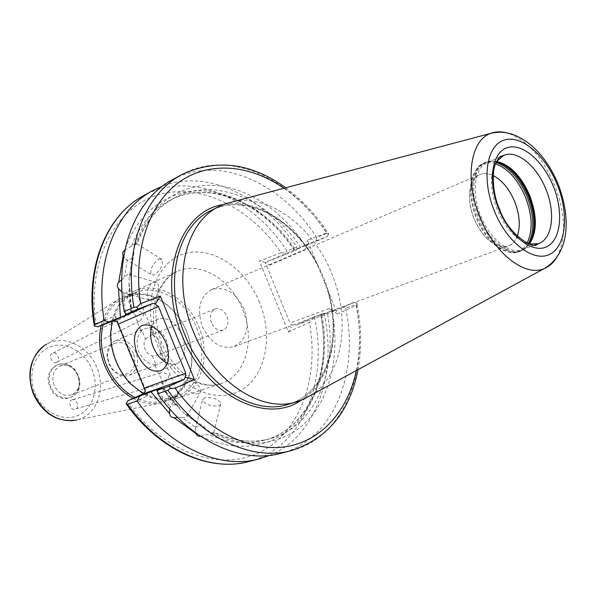 <?xml version="1.0" encoding="UTF-8"?>
<svg xmlns="http://www.w3.org/2000/svg" width="596" height="596" viewBox="0 0 596 596"><rect width="100%" height="100%" fill="white"/><g stroke="black" fill="none" stroke-linecap="round" stroke-linejoin="round"><path stroke-width="0.45" stroke-dasharray="2.98 2.23" d="M204.473 397.77L202.446 400.423C205.873 404.833 211.342 406.628 218.851 405.794L220.654 404.691L220.937 403.082C217.436 398.672 211.952 396.899 204.473 397.77M200.502 436.242L208.444 434.29C228.179 442.992 246.871 444.959 264.527 440.198C310.076 428.189 333.022 371.196 321.855 314.844L327.331 312.84C338.595 369.431 315.746 426.639 270.167 438.656C252.495 443.431 233.774 441.427 214.001 432.666L212.057 433.866L208.444 434.29M161.844 387.959L180.603 409.936L185.267 414.28L186.839 414.421L187.643 415.136L187.516 415.822L185.55 417.342L182.026 417.558L195.518 427.317L195.235 429.291L195.875 433.434M195.518 427.317L197.447 425.961L201.038 425.641L187.516 415.822M198.721 393.509C193.558 395.595 182.421 388.376 183.486 383.63L185.684 381.179C190.742 379.019 201.977 386.208 200.986 390.961L198.721 393.509M182.026 417.558L177.735 417.491M169.689 408.916L170.247 406.621L172.229 404.952L175.701 404.811L179.381 407.522L180.603 409.936M136.208 316.439L133.757 313.28L135.076 311.529C137.713 310.859 140.671 311.492 143.927 313.436C143.144 317.191 141.602 319.799 139.293 321.251L136.834 320.819L136.208 316.439M56.397 362.264C52.947 365.482 47.538 354.218 52.478 353.406L52.724 353.301C56.24 350.113 61.522 361.459 56.59 362.182L56.397 362.264M145.424 338.982L151.838 334.818L153.775 334.624L153.09 335.846C156.331 336.807 158.745 339.109 160.354 342.752C161.762 346.477 161.65 349.83 160.033 352.817L161.397 353.279L159.698 354.62L152.412 356.05C149.142 355.119 146.691 352.81 145.059 349.122C143.636 345.345 143.763 341.962 145.424 338.982L141.945 330.467L140.79 330.489L142.273 329.581L149.633 327.39L153.09 335.846M135.657 293.202L136.551 292.502L131.731 294.275L126.888 296.495L135.657 293.202M158.886 259.044L162.291 259.588C162.999 265.302 160.339 270.442 154.304 275.017L150.982 274.48C150.222 268.818 152.852 263.678 158.886 259.044M135.285 244.792L136.879 244.114L136.685 243.526C144.984 222.189 157.582 206.976 174.479 197.887C215.119 175.775 269.846 200.286 300.749 247.608L305.435 245.679C282.407 211.006 247.75 187.241 213.688 185.378C179.761 183.695 148.315 205.553 135.285 244.792L133.601 250.409L129.22 277.237L128.959 283.644L129.764 286.162L129.027 290.684L126.434 292.964L123.812 293.098L121.994 291.973M121.726 279.748L127.201 274.652L129.697 274.428L132.416 257.785L133.884 253.896L133.601 250.409M132.416 257.785L129.6 260.027L127.239 260.348L124.504 276.916M269.548 455.418C316.506 436.294 337.44 373.401 324.09 313.183L313.727 316.998L296.853 324.827C293.746 325.9 291.444 325.304 289.947 323.039L265.205 262.367L269.608 265.116C267.291 263.693 266.732 262.426 267.917 261.324L285.797 254.44L297.151 249.538L295.4 249.918C264.579 202.834 209.934 178.539 169.324 200.636C152.434 209.718 139.837 224.893 131.53 246.148L134.435 243.965L136.685 243.526M152.583 300.22C157.821 298.305 160.756 285.089 156.554 282.4L153.202 282.154C147.95 284.188 145.104 297.374 149.358 299.997L152.583 300.22M129.697 274.428L130.241 274.793L130.219 276.015L129.22 277.237M167.401 363.165C171.074 364.759 174.442 364.849 177.496 363.433C185.132 358.367 186.667 349.092 182.108 335.608C175.671 322.406 167.849 316.826 158.64 318.867C155.593 320.089 153.358 322.518 151.943 326.168M54.169 385.314C51.338 376.277 53.349 369.84 60.211 365.996L64.234 365.162L68.436 365.855C72.779 367.494 75.975 370.675 78.031 375.405C79.931 380.36 79.842 384.994 77.756 389.3L75.171 392.682L71.676 394.843C64.212 396.75 58.371 393.576 54.169 385.314M169.189 375.212C168.214 378.847 166.552 381.365 164.205 382.759L162.06 382.483L161.62 378.579L158.976 374.951L160.51 372.843C163.185 372.299 166.075 373.096 169.189 375.212M71.863 400.005L72.153 399.901C76.266 397.1 80.14 408.804 75.528 408.968L75.185 409.094C71.013 411.829 67.281 400.102 71.863 400.005M103.168 324.753C106.87 311.663 113.97 302.612 124.467 297.605C137.989 292.04 151.593 294.096 165.286 303.759C174.643 310.792 181.75 320.112 186.593 331.734C191.45 343.892 192.851 355.976 190.802 367.978C187.479 384.405 178.994 395.237 165.345 400.467C155.638 403.641 145.528 402.65 135.031 397.502M133.072 398.381C142.965 403.514 152.636 404.96 162.09 402.732C177.623 398.135 187.263 386.782 191.003 368.671C193.097 356.415 191.659 344.086 186.704 331.674C181.758 319.814 174.509 310.293 164.95 303.118C149.805 292.517 135.001 290.878 120.541 298.201C110.945 303.804 104.501 312.907 101.216 325.505M196.635 327.733C208.667 355.708 199.057 389.613 175.515 397.025C159.989 401.652 144.97 396.958 130.464 382.96C124.512 376.769 119.811 369.505 116.362 361.169C112.786 352.333 111.042 343.37 111.117 334.281C112.063 314.144 119.766 300.421 134.227 293.128C156.07 282.556 185.796 299.81 196.635 327.733M112.011 321.348C115.535 306.724 122.999 296.659 134.398 291.161C156.942 280.209 187.613 298.037 198.803 326.854C211.215 355.715 201.314 390.715 176.99 398.337C166.09 401.846 154.818 400.326 143.159 393.762M169.934 398.91L177.452 395.424L178.606 395.364L169.934 398.91M160.033 352.817L163.49 361.273L156.368 364.983L155.027 365.288L155.891 364.558L152.412 356.05M211.446 322.749C209.315 316.156 210.485 311.581 214.94 309.026C219.887 307.745 223.873 310.166 226.905 316.297C229.05 322.935 227.851 327.524 223.299 330.065C218.412 331.272 214.463 328.828 211.446 322.749M244.136 309.19C235.889 292.472 225.02 285.924 211.52 289.552C199.712 296.503 196.665 308.855 202.394 326.623C210.515 342.983 221.116 349.636 234.183 346.574C246.692 339.742 250.015 327.279 244.136 309.19M517.276 236.105C515.331 241.142 512.322 244.442 508.254 246.006C495.328 248.584 483.937 239.503 474.081 218.762C466.05 199.638 469.022 178.666 479.855 174.561C483.892 172.9 488.348 173.242 493.22 175.567C485.807 172.117 479.683 173.026 474.848 178.286C467.972 187.8 467.711 201.292 474.066 218.769C481.479 235.323 490.806 244.643 502.055 246.737C509.178 247.243 514.251 243.704 517.291 236.12M141.945 330.467C136.789 335.868 135.754 342.946 138.846 351.714C142.779 360.118 148.464 364.402 155.891 364.558M163.49 361.273C168.459 355.797 169.42 348.787 166.366 340.249C162.566 332.024 156.986 327.733 149.633 327.39M136.044 352.303C131.001 342.26 124.102 338.439 115.348 340.837C109.724 343.557 106.96 348.712 107.056 356.304L108.725 363.672L112.391 369.729C117.539 375.316 123.089 377.171 129.034 375.286C137.192 370.898 139.524 363.24 136.044 352.303M133.385 353.391C128.907 344.481 122.783 341.083 115.013 343.207C110.007 345.62 107.541 350.202 107.623 356.959L109.105 363.493L112.361 368.864C116.935 373.834 121.875 375.48 127.171 373.796C134.398 369.892 136.469 363.091 133.385 353.391M496.617 161.434L491.335 161.397L487.528 162.484C474.565 167.454 471.071 192.888 480.845 216.192C489.927 239.301 509.498 254.693 522.118 249.523L525.635 247.705L529.449 244.055M310.933 395.208C343.177 374.698 351.066 319.508 331.689 273.452C313.667 227.784 270.815 194.43 233.952 201.5M356.378 370.541C360.595 349.792 360.565 328.061 356.289 305.353L337.47 313.965L307.432 240.248L326.779 232.902C314.651 214.694 300.369 199.809 283.934 188.247M200.956 436.153C237.342 454.316 274.711 447.343 297.605 422.177C320.462 396.794 328.634 355.641 320.976 315.008L324.09 313.183M214.001 432.666L213.785 432.175L212.169 432.867L207.065 430.103L204.748 427.354L201.038 425.641M212.169 432.867C248.718 451.291 286.155 444.325 308.996 418.981C331.801 393.42 339.832 351.945 332.032 310.956L327.331 312.84M337.47 313.965L328.962 308.624C331.346 310.144 333.775 310.74 336.256 310.404L353.763 302.47L332.032 310.956M341.642 306.925L345.635 308.169L355.819 304.459C369.863 370.004 344.376 437.389 291.176 450.673M280.619 453.392C333.767 440.116 359.47 373.208 345.635 308.169M185.267 414.28L207.065 430.103M321.855 314.844L320.976 315.008M123.178 255.647L125.711 259.163L127.239 260.348M294.618 250.35C271.754 216.065 237.268 192.642 203.325 190.884C169.51 189.312 138.101 211.014 124.951 249.836M131.53 246.148L124.877 250.074M297.151 249.538L296.577 246.99C264.453 197.045 208.19 168.452 162.529 186.116M300.749 247.608L295.4 249.918M128.959 283.644L131.031 312.639M181.512 174.725C228.305 148.456 291.563 178.033 326.705 233.274L316.767 237.595C281.811 182.853 218.717 153.753 171.968 179.992M316.767 237.595L315.738 241.536L327.36 236.523L309.086 243.533C307.059 245.023 305.718 247.161 305.055 249.94L307.432 240.248M305.435 245.679L315.738 241.536M296.577 246.99L287.056 251.125C252.749 197.604 189.953 169.629 143.249 195.86M288.375 331.957L309.428 322.406C319.151 375.555 301.777 429.187 262.858 450.785C224.2 472.516 166.232 455.188 128.967 404.259L148.009 395.625L115.453 316.044L95.911 323.509C86.658 260.802 115.639 206.976 158.305 194.795C201.053 182.331 250.886 208.108 281.044 252.786L259.446 261.033L288.375 331.957L291.556 326.988M128.967 404.259L126.069 403.76M148.009 395.625L145.297 391.408M115.453 316.044L116.518 321.08M94.22 325.967L95.911 323.509M356.289 305.353L357.123 304.347L356.974 303.215L355.819 304.459M353.763 302.47L356.974 303.215M326.705 233.274L328.701 233.803L328.083 233.014L326.779 232.902M327.36 236.523L328.701 233.803M313.727 316.998L309.428 322.406M265.205 262.367L259.446 261.033M281.044 252.786L285.067 252.808L287.056 251.125M285.797 254.44L285.067 252.808M496.654 161.367C489.532 173.205 489.726 189.312 497.243 209.688C505.795 229.043 516.553 240.501 529.524 244.077M49.997 387.005C58.445 409.094 87.53 396.355 77.972 375.391C70.075 353.733 40.513 365.341 49.997 387.005M77.756 389.3L77.361 391.177L78.657 387.802C79.641 383.779 79.313 379.682 77.681 375.517C79.819 381.105 79.715 386.32 77.361 391.177C72.265 402.173 55.525 399.573 50.734 386.707C45.028 374.005 55.443 360.178 66.864 364.759C71.758 366.607 75.364 370.19 77.674 375.517C75.327 370.146 71.721 366.562 66.864 364.759L68.436 365.855M159.229 344.197C146.638 314.658 155.645 280.515 177.019 271.538C199.735 260.489 230.957 279.405 242.617 309.406C255.505 339.482 245.969 375.689 221.451 383.355C200.129 391.311 170.754 373.55 159.229 344.197M259.551 302.5C245.463 267.433 210.492 244.405 182.592 254.254C154.483 263.529 141.468 306.575 157.463 345.106C173.056 383.809 212.288 404.96 238.646 391.505C265.265 378.609 274.011 337.418 259.551 302.5M497.451 161.576L490.031 161.121C474.14 162.648 468.262 190.616 479.326 216.81C489.495 242.863 512.463 258.403 524.875 248.8L529.956 243.377M495.574 163.758C488.117 161.486 481.94 163.051 477.038 168.452C468.605 180.022 468.3 196.561 476.115 218.076C485.241 238.452 496.669 249.888 510.392 252.384C517.663 252.95 523.228 249.851 527.095 243.079M496.14 162.41C491.707 161.136 487.632 161.285 483.93 162.864C470.661 167.96 467.048 193.931 477.031 217.726C486.306 241.313 506.317 256.995 519.243 251.721C523.02 250.327 526.082 247.638 528.428 243.667M496.49 161.68L490.553 161.069L485.107 162.35C471.853 167.439 468.247 193.432 478.238 217.242C487.521 240.851 507.539 256.563 520.45 251.288L525.292 248.48L529.196 243.958M557.051 256.854C566.423 237.923 565.641 214.046 554.712 185.222C542.829 157.612 527.229 140.261 507.904 133.176M324.224 281.021C344.704 332.799 328.515 393.42 288.084 404.364C330.646 392.406 345.509 329.044 323.159 276.849C302.962 224.737 249.582 190.355 211.051 210.53C247.362 191.085 299.788 222.606 321.006 273.117M162.09 402.732L76.653 420.009C96.545 415.695 106.267 389.195 96.857 367.583C88.521 345.933 63.712 333.946 46.555 344.272L120.541 298.201M34.985 393.241C42.592 412.104 63.169 422.355 78.18 415.434C93.311 408.782 99.525 387.4 92.082 369.535C84.856 351.573 65.471 340.8 50.071 346.827C34.561 352.571 27.155 374.467 34.985 393.241M317.258 264.363C296.838 224.349 257.248 197.671 223.239 204.592M157.627 391.706L170.247 406.621M175.701 404.811L161.725 388.026M123.812 293.098L125.346 312.975M130.882 312.691L129.027 290.684M297.136 324.716L336.405 310.345M328.962 308.624L289.947 323.039M309.168 243.496L267.991 261.294M269.608 265.116L305.055 249.94M301.025 400.311C331.085 381.656 341.314 333.641 327.651 289.872M248.845 461.565C302.559 448.177 328.724 381.045 314.353 316.759M195.235 429.291L202.446 400.423M183.486 383.63L169.927 407.575M134.83 311.634L52.478 353.406M153.775 334.624L136.551 292.502M140.79 330.489L136.834 320.819M137.02 243.98L162.291 259.588M156.554 282.4L130.241 274.793M158.64 318.867L142.295 325.364M160.51 372.843L72.153 399.901M190.802 367.978L191.003 368.671M130.464 382.96L130.613 383.817M175.515 397.025L171.901 398.247M162.06 382.483L168.914 399.245L165.345 400.467M161.397 353.279L178.606 395.364M155.027 365.288L158.976 374.951M176.99 398.337L221.451 383.355C203.623 390.998 174.457 374.377 161.874 343.229C154.297 322.786 153.813 304.698 160.436 288.963C163.654 281.401 170.873 274.927 172.102 274.369L177.019 271.538L134.398 291.161M214.94 309.026L151.838 334.818M211.52 289.552L479.855 174.561M115.348 340.837L142.273 329.581M107.623 356.959L107.056 356.304M60.211 365.996L115.013 343.207M491.335 161.397L490.031 161.121L483.93 162.864L477.038 168.452L474.848 178.286M487.528 162.484L499.798 157.15M76.653 420.009L73.196 420.627M320.693 315.157C332.345 372.306 308.281 429.299 264.527 440.198L270.167 438.656C252.846 443.491 234.049 441.331 213.785 432.175M186.839 414.421L204.748 427.354M162.484 387.616L179.381 407.522M294.32 250.447C263.29 202.484 207.9 178.971 169.324 200.636L174.479 197.887C157.791 206.67 145.253 222.077 136.879 244.114M130.219 276.015L133.884 253.896M296.845 324.827L336.256 310.404M309.086 243.533L267.917 261.324M131.716 312.408L129.764 286.162M43.62 346.194L46.555 344.272M525.635 247.705L524.875 248.8L519.243 251.721L510.392 252.384L502.055 246.737M522.118 249.523L534.701 244.986M71.676 394.843L127.171 373.796M112.361 368.864L112.391 369.729M129.034 375.286L156.368 364.983M234.183 346.574L508.254 246.006M223.299 330.065L159.698 354.62M134.227 293.128L131.731 294.275M126.926 296.48L124.467 297.605M111.117 334.281L110.64 333.559M165.286 303.759L164.95 303.118M163.87 382.885L75.185 409.094M358.017 369.654C361.854 348.712 361.556 326.943 357.123 304.347M285.737 187.762C302.023 199.705 316.133 214.784 328.083 233.014M177.496 363.433L161.397 370.496M149.358 299.997L123.044 292.703M125.711 259.163L150.982 274.48M133.757 313.28L126.888 296.495M139.293 321.251L56.59 362.182M200.986 390.961L187.643 415.136M213.912 432.167L220.937 403.082"/><path stroke-width="0.89" d="M177.735 417.491L174.196 417.811L195.875 433.434C196.68 435.594 198.222 436.525 200.502 436.242M174.196 417.811C171.566 417.617 170.024 416.187 169.562 413.52L169.689 408.916M165.837 342.409C159.333 329.029 151.481 323.345 142.295 325.364C134.04 330.199 132.312 339.675 137.102 353.786C143.822 367.59 151.92 373.163 161.397 370.496C168.996 365.423 170.471 356.065 165.837 342.409M151.943 326.168C149.82 332.337 150.259 339.295 153.269 347.028C156.644 354.866 161.352 360.245 167.401 363.165M135.031 397.502C122.396 390.797 112.882 379.995 106.49 365.087C101.029 351.223 99.919 337.783 103.168 324.753M101.216 325.505C98.191 338.565 99.405 351.983 104.844 365.758C111.176 380.576 120.586 391.453 133.072 398.381M143.159 393.762L130.613 383.817C124.467 377.424 119.61 369.922 116.056 361.318C112.361 352.191 110.558 342.938 110.64 333.559L112.011 321.348M517.291 236.12C520.613 226.227 519.742 214.716 514.676 201.575C509.319 188.977 502.167 180.297 493.22 175.552C502.167 180.312 509.312 188.984 514.661 201.582C519.727 214.716 520.599 226.219 517.276 236.105M529.449 244.055C537.212 232.105 537.294 215.923 529.702 195.488C521.157 176.006 510.131 164.66 496.617 161.434M233.952 201.5L225.407 203.765L219.276 206.387C185.319 221.839 171.469 279.889 193.298 331.339C213.39 382.371 262.233 413.512 296.912 401.726L303.163 399.424L310.933 395.208M157.776 393.755C190.988 441.509 241.939 464.12 280.619 453.392L291.176 450.673C252.458 461.431 201.306 438.522 167.856 390.253L157.776 393.755L157.523 390.283L169.517 386.066L184.142 379.436L142.541 394.112L128.051 400.646L150.93 391.803L169.562 413.52M139.434 396.645L137.087 400.959C169.8 447.656 220.304 469.67 258.895 458.98L269.548 455.418M161.725 388.026L157.523 390.283M150.93 391.803L156.159 389.709L157.627 391.706M124.951 249.836L124.877 250.074C122.746 251.475 122.18 253.337 123.178 255.647L118.746 282.236L121.726 279.748M162.529 186.116L152.338 190.839C116.078 209.948 94.406 262.687 104.166 320.514L108.867 321.944L97.826 326.809L112.666 321.095L153.03 303.342L138.041 309.093L126.404 314.219L130.882 312.691M121.994 291.973L118.462 288.583L120.444 317.303L108.867 321.944M118.462 288.583C116.913 286.341 117.01 284.225 118.746 282.236M126.404 314.219L124.177 311.619L133.929 307.29C123.596 247.765 145.111 193.864 181.512 174.725C216.266 158.417 251.005 162.76 285.737 187.762M181.512 174.725L171.968 179.992C135.612 199.131 114.045 252.652 124.177 311.619M125.346 312.975L125.659 315.15L130.904 312.84M94.22 325.289C84.796 268.61 105.872 215.856 143.249 195.86C107.042 214.947 85.332 267.328 94.913 324.626L104.166 320.514M125.659 315.15L120.444 317.303M137.087 400.959L127.522 404.282C160.004 450.494 210.299 472.233 248.845 461.565L258.895 458.98M161.568 387.81L156.159 389.709M283.934 188.247C249.962 164.66 209.36 160.659 179.113 182.16C149.03 203.698 132.536 251.274 140.589 303.625L160.354 296.115L194.4 379.414L175.172 388.212C205.613 430.409 249.679 452.252 285.685 446.724C321.773 441.047 347.96 410.502 356.378 370.541M185.758 373.215L158.529 306.597L118.053 324.172L144.21 388.1L185.758 373.215L185.185 377.268L194.4 379.414M167.856 390.253L170.113 388.391L175.172 388.212M169.517 386.066L170.113 388.391M185.185 377.268L184.142 379.436M153.03 303.342L155.273 304.102L160.354 296.115M155.273 304.102L158.529 306.597M140.589 303.625L136.856 307.074L133.929 307.29M138.041 309.093L136.856 307.074M127.522 404.282L126.069 403.76L128.051 400.646M142.541 394.112L145.297 391.408L144.21 388.1M118.053 324.172L116.518 321.08L112.666 321.095M94.913 324.626L94.22 325.967L97.826 326.809M529.524 244.077L538.59 243.585C552.567 239.026 555.695 212.578 545.824 189.081C536.683 165.733 516.658 149.343 503.59 155.496L496.654 161.367M553.237 186.056C563.689 211.558 561.119 239.756 546.882 246.662C532.817 253.97 509.833 236.612 498.815 209.151C487.573 181.773 491.774 152.837 506.786 147.808C521.634 142.369 542.986 160.473 553.237 186.056M529.956 243.377C536.638 231.032 536.326 215.156 529.024 195.749C520.978 177.206 510.452 165.815 497.451 161.576M527.095 243.079C532.966 230.794 532.429 215.491 525.486 197.164C517.924 179.627 507.948 168.497 495.574 163.758M528.428 243.667C534.709 231.218 534.262 215.499 527.087 196.516C519.243 178.368 508.924 166.999 496.14 162.41M529.196 243.958C535.923 231.539 535.618 215.566 528.272 196.047C520.181 177.385 509.587 165.934 496.49 161.68M507.904 133.176C501.735 131.358 496.021 131.433 490.754 133.392C470.356 139.986 464.344 179.843 479.914 216.944C494.375 253.732 525.396 277.468 544.439 268.468C549.609 266.278 553.811 262.411 557.051 256.854M494.375 211.029C507.151 242.877 533.8 262.806 549.944 254.216C566.297 246.096 569.128 213.644 557.133 184.402C545.377 155.057 520.904 134.137 503.717 140.239C486.343 145.871 481.345 179.292 494.375 211.029M219.276 206.387L211.051 210.53C177.109 225.988 163.177 283.666 184.834 334.691C204.763 385.299 253.427 416.127 288.084 404.364L296.912 401.726M46.555 344.272C31.797 352.221 25.68 374.847 33.771 393.777C43.821 414.049 58.117 422.795 76.653 420.009M223.239 204.592C180.134 210.604 156.666 276.09 182.22 335.757C205.411 395.2 266.107 425.022 301.025 400.311M534.701 244.986L538.59 243.585L536.877 244.606C533.42 249.292 508.06 234.481 499.426 208.883C492.274 193.409 492.199 171.514 495.06 165.181C497.466 159.385 499.664 156.301 501.638 155.936L503.59 155.496L499.798 157.15M303.163 399.424L544.439 268.468C568.994 253.881 571.527 219.067 558.117 183.978C548.439 161.337 535.327 145.692 518.773 137.058C509.617 132.29 500.282 131.068 490.754 133.392L225.407 203.765M73.196 420.627C55.383 421.335 42.1 412.432 33.354 393.941M143.249 195.86L152.338 190.839M33.354 393.926C26.492 374.146 29.912 358.233 43.62 346.194M291.176 450.673C327.644 438.678 349.926 411.672 358.017 369.654M126.561 404.282C158.737 449.958 208.876 472.382 248.845 461.565"/></g></svg>
